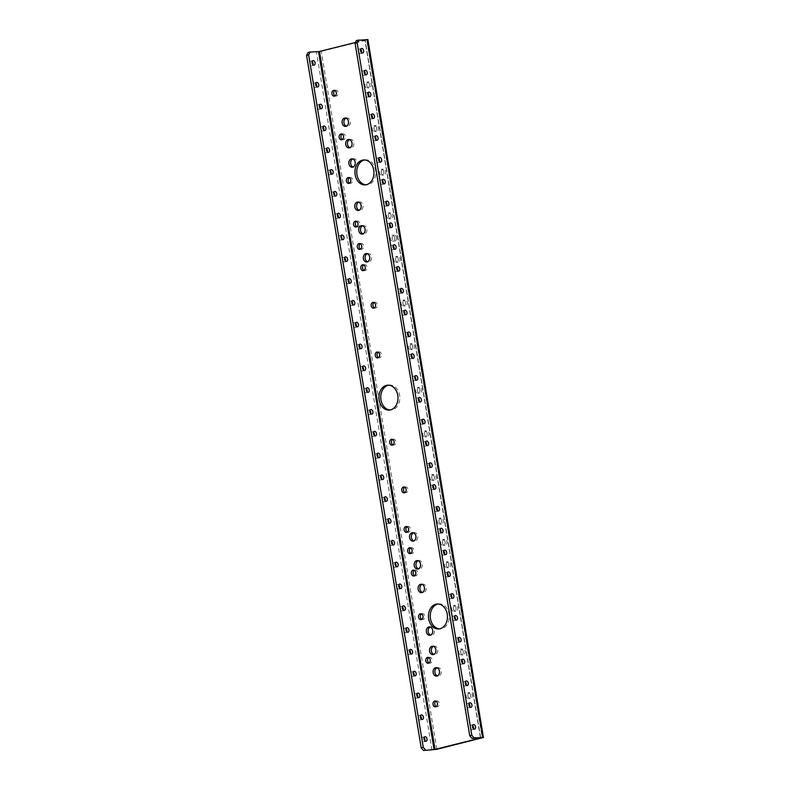 <?xml version="1.0" encoding="UTF-8"?>
<svg xmlns="http://www.w3.org/2000/svg" width="790" height="790" viewBox="0 0 790 790"><rect width="100%" height="100%" fill="white"/><g stroke="black" fill="none" stroke-linecap="round" stroke-linejoin="round"><path stroke-width="0.59" stroke-dasharray="3.95 2.96" d="M316.563 86.535A2.33 1.491 -104 0 1 315.694 87.463A2.33 1.491 -104 0 1 313.679 85.557A2.33 1.491 -104 0 1 314.568 82.94A2.33 1.491 -104 0 1 314.746 82.91A2.33 1.491 -104 0 1 315.763 83.355M320.167 108.339A2.33 1.491 -104 0 1 319.308 109.267A2.33 1.491 -104 0 1 317.284 107.371A2.33 1.491 -104 0 1 318.173 104.744A2.33 1.491 -104 0 1 318.36 104.715A2.33 1.491 -104 0 1 319.377 105.159M323.781 130.153A2.33 1.491 -104 0 1 322.913 131.081A2.33 1.491 -104 0 1 320.898 129.185A2.33 1.491 -104 0 1 321.787 126.558A2.33 1.491 -104 0 1 321.974 126.528A2.33 1.491 -104 0 1 322.982 126.973M327.396 151.957A2.33 1.491 -104 0 1 326.527 152.895A2.33 1.491 -104 0 1 324.512 150.989A2.33 1.491 -104 0 1 325.391 148.372A2.33 1.491 -104 0 1 325.579 148.342A2.33 1.491 -104 0 1 326.596 148.787M331 173.77A2.33 1.491 -104 0 1 330.141 174.699A2.33 1.491 -104 0 1 328.117 172.803A2.33 1.491 -104 0 1 329.005 170.176A2.33 1.491 -104 0 1 329.193 170.146A2.33 1.491 -104 0 1 330.21 170.591M334.614 195.584A2.33 1.491 -104 0 1 333.745 196.513A2.33 1.491 -104 0 1 331.731 194.617A2.33 1.491 -104 0 1 332.62 191.99A2.33 1.491 -104 0 1 332.807 191.96A2.33 1.491 -104 0 1 333.815 192.405M338.219 217.388A2.33 1.491 -104 0 1 337.36 218.326A2.33 1.491 -104 0 1 335.345 216.421A2.33 1.491 -104 0 1 336.224 213.794A2.33 1.491 -104 0 1 336.412 213.774A2.33 1.491 -104 0 1 337.429 214.208M341.833 239.202A2.33 1.491 -104 0 1 340.974 240.13A2.33 1.491 -104 0 1 338.95 238.234A2.33 1.491 -104 0 1 339.838 235.608A2.33 1.491 -104 0 1 340.026 235.578A2.33 1.491 -104 0 1 341.043 236.022M345.447 261.016A2.33 1.491 -104 0 1 344.578 261.944A2.33 1.491 -104 0 1 342.564 260.038A2.33 1.491 -104 0 1 343.453 257.422A2.33 1.491 -104 0 1 343.63 257.392A2.33 1.491 -104 0 1 344.647 257.836M349.052 282.82A2.33 1.491 -104 0 1 348.193 283.748A2.33 1.491 -104 0 1 346.178 281.852A2.33 1.491 -104 0 1 347.057 279.226A2.33 1.491 -104 0 1 347.245 279.196A2.33 1.491 -104 0 1 348.262 279.64M352.666 304.634A2.33 1.491 -104 0 1 351.797 305.562A2.33 1.491 -104 0 1 349.782 303.666A2.33 1.491 -104 0 1 350.671 301.039A2.33 1.491 -104 0 1 350.859 301.01A2.33 1.491 -104 0 1 351.876 301.454M356.28 326.438A2.33 1.491 -104 0 1 355.411 327.376A2.33 1.491 -104 0 1 353.397 325.47A2.33 1.491 -104 0 1 354.285 322.853A2.33 1.491 -104 0 1 354.463 322.824A2.33 1.491 -104 0 1 355.48 323.268M359.885 348.252A2.33 1.491 -104 0 1 359.025 349.18A2.33 1.491 -104 0 1 357.001 347.284A2.33 1.491 -104 0 1 357.89 344.657A2.33 1.491 -104 0 1 358.077 344.628A2.33 1.491 -104 0 1 359.094 345.072M363.499 370.066A2.33 1.491 -104 0 1 362.63 370.994A2.33 1.491 -104 0 1 360.615 369.098A2.33 1.491 -104 0 1 361.504 366.471A2.33 1.491 -104 0 1 361.692 366.442A2.33 1.491 -104 0 1 362.699 366.886M367.113 391.87A2.33 1.491 -104 0 1 366.244 392.808A2.33 1.491 -104 0 1 364.229 390.902A2.33 1.491 -104 0 1 365.108 388.275A2.33 1.491 -104 0 1 365.296 388.255A2.33 1.491 -104 0 1 366.313 388.69M370.717 413.684A2.33 1.491 -104 0 1 369.858 414.612A2.33 1.491 -104 0 1 367.834 412.716A2.33 1.491 -104 0 1 368.723 410.089A2.33 1.491 -104 0 1 368.91 410.059A2.33 1.491 -104 0 1 369.927 410.504M374.332 435.488A2.33 1.491 -104 0 1 373.463 436.426A2.33 1.491 -104 0 1 371.448 434.52A2.33 1.491 -104 0 1 372.337 431.903A2.33 1.491 -104 0 1 372.525 431.873A2.33 1.491 -104 0 1 373.532 432.318M377.936 457.301A2.33 1.491 -104 0 1 377.077 458.23A2.33 1.491 -104 0 1 375.062 456.334A2.33 1.491 -104 0 1 375.941 453.707A2.33 1.491 -104 0 1 376.129 453.677A2.33 1.491 -104 0 1 377.146 454.122M381.55 479.115A2.33 1.491 -104 0 1 380.691 480.044A2.33 1.491 -104 0 1 378.667 478.148A2.33 1.491 -104 0 1 379.556 475.521A2.33 1.491 -104 0 1 379.743 475.491A2.33 1.491 -104 0 1 380.76 475.935M385.165 500.919A2.33 1.491 -104 0 1 384.296 501.857A2.33 1.491 -104 0 1 382.281 499.952A2.33 1.491 -104 0 1 383.17 497.335A2.33 1.491 -104 0 1 383.348 497.305A2.33 1.491 -104 0 1 384.365 497.749M388.769 522.733A2.33 1.491 -104 0 1 387.91 523.661A2.33 1.491 -104 0 1 385.895 521.765A2.33 1.491 -104 0 1 386.774 519.139A2.33 1.491 -104 0 1 386.962 519.109A2.33 1.491 -104 0 1 387.979 519.553M392.383 544.547A2.33 1.491 -104 0 1 391.514 545.475A2.33 1.491 -104 0 1 389.5 543.579A2.33 1.491 -104 0 1 390.388 540.952A2.33 1.491 -104 0 1 390.576 540.923A2.33 1.491 -104 0 1 391.593 541.367M395.997 566.351A2.33 1.491 -104 0 1 395.128 567.289A2.33 1.491 -104 0 1 393.114 565.383A2.33 1.491 -104 0 1 394.003 562.757A2.33 1.491 -104 0 1 394.18 562.737A2.33 1.491 -104 0 1 395.197 563.171M399.602 588.165A2.33 1.491 -104 0 1 398.743 589.093A2.33 1.491 -104 0 1 396.718 587.197A2.33 1.491 -104 0 1 397.607 584.57A2.33 1.491 -104 0 1 397.795 584.541A2.33 1.491 -104 0 1 398.812 584.985M403.216 609.969A2.33 1.491 -104 0 1 402.347 610.907A2.33 1.491 -104 0 1 400.332 609.001A2.33 1.491 -104 0 1 401.221 606.384A2.33 1.491 -104 0 1 401.409 606.355A2.33 1.491 -104 0 1 402.416 606.799M406.83 631.783A2.33 1.491 -104 0 1 405.961 632.711A2.33 1.491 -104 0 1 403.947 630.815A2.33 1.491 -104 0 1 404.826 628.188A2.33 1.491 -104 0 1 405.013 628.159A2.33 1.491 -104 0 1 406.03 628.603M410.435 653.597A2.33 1.491 -104 0 1 409.576 654.525A2.33 1.491 -104 0 1 407.551 652.629A2.33 1.491 -104 0 1 408.44 650.002A2.33 1.491 -104 0 1 408.628 649.973A2.33 1.491 -104 0 1 409.645 650.417M414.049 675.401A2.33 1.491 -104 0 1 413.18 676.339A2.33 1.491 -104 0 1 411.165 674.433A2.33 1.491 -104 0 1 412.054 671.816A2.33 1.491 -104 0 1 412.242 671.786A2.33 1.491 -104 0 1 413.249 672.231M417.653 697.215A2.33 1.491 -104 0 1 416.794 698.143A2.33 1.491 -104 0 1 414.78 696.247A2.33 1.491 -104 0 1 415.659 693.62A2.33 1.491 -104 0 1 415.846 693.59A2.33 1.491 -104 0 1 416.863 694.035M421.268 719.028A2.33 1.491 -104 0 1 420.399 719.957A2.33 1.491 -104 0 1 418.384 718.061A2.33 1.491 -104 0 1 419.273 715.434A2.33 1.491 -104 0 1 419.46 715.404A2.33 1.491 -104 0 1 420.478 715.849M307.912 52.575L321.263 51.389L366.728 40.023L482.265 737.949M424.082 737.653A2.33 1.491 76 0 0 422.887 737.238A2.33 1.491 76 0 0 421.998 739.865A2.33 1.491 76 0 0 424.013 741.77A2.33 1.491 76 0 0 424.882 740.832M312.159 61.541A2.33 1.491 76 0 0 310.954 61.126A2.33 1.491 76 0 0 310.065 63.753A2.33 1.491 76 0 0 312.08 65.649A2.33 1.491 76 0 0 312.949 64.721M355.46 42.482L364.931 40.122L480.448 737.949M334.891 90.495A2.953 2.252 87.1 0 1 335.78 90.198A2.953 2.252 87.1 0 1 338.169 93.032A2.953 2.252 87.1 0 1 336.076 96.103A2.953 2.252 87.1 0 1 335.167 95.896M366.787 85.439A2.953 2.252 87.1 0 1 368.841 81.933A2.953 2.252 87.1 0 1 371.231 84.777A2.953 2.252 87.1 0 1 369.137 87.838A2.953 2.252 87.1 0 1 366.787 85.439M342.11 134.112A2.953 2.252 87.1 0 1 342.998 133.816A2.953 2.252 87.1 0 1 345.398 136.66A2.953 2.252 87.1 0 1 343.295 139.721A2.953 2.252 87.1 0 1 342.386 139.524M374.006 129.056A2.953 2.252 87.1 0 1 376.06 125.561A2.953 2.252 87.1 0 1 378.45 128.395A2.953 2.252 87.1 0 1 376.356 131.456A2.953 2.252 87.1 0 1 374.006 129.056M349.338 177.73A2.953 2.252 87.1 0 1 350.217 177.444A2.953 2.252 87.1 0 1 352.616 180.278A2.953 2.252 87.1 0 1 350.523 183.339A2.953 2.252 87.1 0 1 349.605 183.142M381.234 172.674A2.953 2.252 87.1 0 1 383.278 169.179A2.953 2.252 87.1 0 1 385.678 172.013A2.953 2.252 87.1 0 1 383.575 175.074A2.953 2.252 87.1 0 1 381.234 172.674M356.557 221.358A2.953 2.252 87.1 0 1 357.445 221.062A2.953 2.252 87.1 0 1 359.835 223.896A2.953 2.252 87.1 0 1 357.742 226.957A2.953 2.252 87.1 0 1 356.833 226.76M388.453 216.302A2.953 2.252 87.1 0 1 390.507 212.796A2.953 2.252 87.1 0 1 392.897 215.631A2.953 2.252 87.1 0 1 390.803 218.702A2.953 2.252 87.1 0 1 388.453 216.302M363.775 264.976A2.953 2.252 87.1 0 1 364.664 264.68A2.953 2.252 87.1 0 1 367.054 267.514A2.953 2.252 87.1 0 1 364.96 270.585A2.953 2.252 87.1 0 1 364.052 270.377M395.672 259.92A2.953 2.252 87.1 0 1 397.726 256.414A2.953 2.252 87.1 0 1 400.115 259.258A2.953 2.252 87.1 0 1 398.022 262.32A2.953 2.252 87.1 0 1 395.672 259.92M421.544 613.939A2.953 2.252 87.1 0 1 422.433 613.642A2.953 2.252 87.1 0 1 424.832 616.476A2.953 2.252 87.1 0 1 422.729 619.548A2.953 2.252 87.1 0 1 421.821 619.34M446.222 565.265A2.953 2.252 87.1 0 1 448.276 561.759A2.953 2.252 87.1 0 1 450.665 564.593A2.953 2.252 87.1 0 1 448.572 567.664A2.953 2.252 87.1 0 1 446.222 565.265M414.325 570.321A2.953 2.252 87.1 0 1 415.214 570.024A2.953 2.252 87.1 0 1 417.604 572.859A2.953 2.252 87.1 0 1 415.51 575.92A2.953 2.252 87.1 0 1 414.602 575.722M439.003 521.637A2.953 2.252 87.1 0 1 441.047 518.141A2.953 2.252 87.1 0 1 443.447 520.975A2.953 2.252 87.1 0 1 441.353 524.037A2.953 2.252 87.1 0 1 439.003 521.637M435.991 701.174A2.953 2.252 87.1 0 1 436.88 700.888A2.953 2.252 87.1 0 1 439.27 703.722A2.953 2.252 87.1 0 1 437.176 706.783A2.953 2.252 87.1 0 1 436.268 706.586M460.669 652.5A2.953 2.252 87.1 0 1 462.713 649.005A2.953 2.252 87.1 0 1 465.113 651.839A2.953 2.252 87.1 0 1 463.009 654.9A2.953 2.252 87.1 0 1 460.669 652.5M428.773 657.557A2.953 2.252 87.1 0 1 429.651 657.26A2.953 2.252 87.1 0 1 432.051 660.104A2.953 2.252 87.1 0 1 429.957 663.165A2.953 2.252 87.1 0 1 429.039 662.968M453.44 608.883A2.953 2.252 87.1 0 1 455.494 605.377A2.953 2.252 87.1 0 1 457.884 608.221A2.953 2.252 87.1 0 1 455.791 611.282A2.953 2.252 87.1 0 1 453.44 608.883M407.107 526.693A2.953 2.252 87.1 0 1 407.996 526.407A2.953 2.252 87.1 0 1 410.385 529.241A2.953 2.252 87.1 0 1 408.292 532.302A2.953 2.252 87.1 0 1 407.373 532.105M431.784 478.019A2.953 2.252 87.1 0 1 433.829 474.523A2.953 2.252 87.1 0 1 436.228 477.358A2.953 2.252 87.1 0 1 434.125 480.419A2.953 2.252 87.1 0 1 431.784 478.019M424.556 434.401A2.953 2.252 87.1 0 1 426.61 430.896A2.953 2.252 87.1 0 1 429 433.74A2.953 2.252 87.1 0 1 426.906 436.801A2.953 2.252 87.1 0 1 424.556 434.401M392.66 439.457A2.953 2.252 87.1 0 1 393.548 439.161A2.953 2.252 87.1 0 1 395.938 441.995A2.953 2.252 87.1 0 1 393.845 445.066A2.953 2.252 87.1 0 1 392.936 444.859M402.9 303.538A2.953 2.252 87.1 0 1 404.944 300.042A2.953 2.252 87.1 0 1 407.344 302.876A2.953 2.252 87.1 0 1 405.24 305.937A2.953 2.252 87.1 0 1 402.9 303.538M378.222 352.212A2.953 2.252 87.1 0 1 379.101 351.925A2.953 2.252 87.1 0 1 381.501 354.759A2.953 2.252 87.1 0 1 379.407 357.821A2.953 2.252 87.1 0 1 378.489 357.623M410.119 347.156A2.953 2.252 87.1 0 1 412.163 343.66A2.953 2.252 87.1 0 1 414.562 346.494A2.953 2.252 87.1 0 1 412.469 349.555A2.953 2.252 87.1 0 1 410.119 347.156M417.337 390.783A2.953 2.252 87.1 0 1 419.391 387.278A2.953 2.252 87.1 0 1 421.781 390.112A2.953 2.252 87.1 0 1 419.688 393.183A2.953 2.252 87.1 0 1 417.337 390.783M467.887 696.118A2.953 2.252 87.1 0 1 469.941 692.623A2.953 2.252 87.1 0 1 472.331 695.457A2.953 2.252 87.1 0 1 470.238 698.518A2.953 2.252 87.1 0 1 467.887 696.118M396.55 237.573A2.953 2.252 87.1 0 1 394.506 241.078A2.953 2.252 87.1 0 1 392.107 238.244A2.953 2.252 87.1 0 1 394.21 235.173A2.953 2.252 87.1 0 1 396.55 237.573M360.26 243.735A2.953 2.252 87.1 0 1 361.149 243.439A2.953 2.252 87.1 0 1 363.499 245.838A2.953 2.252 87.1 0 1 361.445 249.344A2.953 2.252 87.1 0 1 360.536 249.136M410.622 547.934A2.953 2.252 87.1 0 1 411.511 547.648A2.953 2.252 87.1 0 1 413.901 550.482A2.953 2.252 87.1 0 1 411.807 553.543A2.953 2.252 87.1 0 1 410.899 553.346M442.519 542.878A2.953 2.252 87.1 0 1 444.572 539.382A2.953 2.252 87.1 0 1 446.962 542.217A2.953 2.252 87.1 0 1 444.869 545.288A2.953 2.252 87.1 0 1 442.519 542.878M374.134 302.54A2.933 2.232 87.1 0 1 375.023 302.244A2.933 2.232 87.1 0 1 377.403 305.059A2.933 2.232 87.1 0 1 375.319 308.1A2.933 2.232 87.1 0 1 374.411 307.893M404.707 487.193A2.933 2.232 87.1 0 1 405.596 486.897A2.933 2.232 87.1 0 1 407.976 489.711A2.933 2.232 87.1 0 1 405.892 492.753A2.933 2.232 87.1 0 1 404.974 492.555M364.723 159.955A12.492 9.51 87.1 0 1 365.622 159.857A12.492 9.51 87.1 0 1 375.546 170.008A12.492 9.51 87.1 0 1 366.876 184.811A12.492 9.51 87.1 0 1 365.977 184.801M438.233 604.014A12.492 9.51 87.1 0 1 439.131 603.915A12.492 9.51 87.1 0 1 449.263 615.904A12.492 9.51 87.1 0 1 440.395 628.87A12.492 9.51 87.1 0 1 439.487 628.85M367.232 253.699A4.217 3.209 87.1 0 1 368.12 253.481A4.217 3.209 87.1 0 1 371.537 257.54A4.217 3.209 87.1 0 1 368.545 261.915A4.217 3.209 87.1 0 1 367.636 261.786M362.61 225.782A4.217 3.209 87.1 0 1 363.499 225.565A4.217 3.209 87.1 0 1 366.916 229.614A4.217 3.209 87.1 0 1 363.923 233.998A4.217 3.209 87.1 0 1 363.015 233.87M358.7 202.161A4.217 3.209 87.1 0 1 359.588 201.944A4.217 3.209 87.1 0 1 363.005 205.993A4.217 3.209 87.1 0 1 360.013 210.377A4.217 3.209 87.1 0 1 359.104 210.249M413.437 532.806A4.217 3.209 87.1 0 1 414.325 532.598A4.217 3.209 87.1 0 1 417.742 536.647A4.217 3.209 87.1 0 1 414.75 541.022A4.217 3.209 87.1 0 1 413.841 540.903M418.058 560.722A4.217 3.209 87.1 0 1 418.947 560.515A4.217 3.209 87.1 0 1 422.364 564.564A4.217 3.209 87.1 0 1 419.372 568.938A4.217 3.209 87.1 0 1 418.463 568.82M421.969 584.343A4.217 3.209 87.1 0 1 422.857 584.136A4.217 3.209 87.1 0 1 426.274 588.185A4.217 3.209 87.1 0 1 423.282 592.559A4.217 3.209 87.1 0 1 422.374 592.441M352.745 158.938A4.217 3.209 87.1 0 1 353.634 158.721A4.217 3.209 87.1 0 1 357.06 162.78A4.217 3.209 87.1 0 1 354.058 167.154A4.217 3.209 87.1 0 1 353.16 167.026M349.545 139.613A4.217 3.209 87.1 0 1 350.434 139.395A4.217 3.209 87.1 0 1 353.861 143.454A4.217 3.209 87.1 0 1 350.859 147.829A4.217 3.209 87.1 0 1 349.96 147.7M345.99 118.135A4.217 3.209 87.1 0 1 346.879 117.927A4.217 3.209 87.1 0 1 350.306 121.976A4.217 3.209 87.1 0 1 347.304 126.351A4.217 3.209 87.1 0 1 346.405 126.232M430.234 626.993A4.217 3.209 87.1 0 1 431.123 626.776A4.217 3.209 87.1 0 1 434.54 630.825A4.217 3.209 87.1 0 1 431.547 635.2A4.217 3.209 87.1 0 1 430.639 635.081M433.434 646.319A4.217 3.209 87.1 0 1 434.322 646.101A4.217 3.209 87.1 0 1 437.739 650.15A4.217 3.209 87.1 0 1 434.747 654.525A4.217 3.209 87.1 0 1 433.838 654.406M436.988 667.787A4.217 3.209 87.1 0 1 437.877 667.58A4.217 3.209 87.1 0 1 441.294 671.628A4.217 3.209 87.1 0 1 438.302 676.003A4.217 3.209 87.1 0 1 437.393 675.885M388.749 385.165A12.492 9.51 87.1 0 1 389.648 385.066A12.492 9.51 87.1 0 1 399.779 397.064A12.492 9.51 87.1 0 1 390.912 410.02A12.492 9.51 87.1 0 1 390.003 410.01M369.384 84.431A2.953 2.252 -92.9 0 0 367.044 82.032A2.953 2.252 -92.9 0 0 364.99 85.527A2.953 2.252 -92.9 0 0 367.34 87.927A2.953 2.252 -92.9 0 0 369.384 84.431M376.613 128.049A2.953 2.252 -92.9 0 0 374.262 125.65A2.953 2.252 -92.9 0 0 372.209 129.145A2.953 2.252 -92.9 0 0 374.559 131.545A2.953 2.252 -92.9 0 0 376.613 128.049M383.831 171.667A2.953 2.252 -92.9 0 0 381.481 169.267A2.953 2.252 -92.9 0 0 379.437 172.773A2.953 2.252 -92.9 0 0 381.777 175.173A2.953 2.252 -92.9 0 0 383.831 171.667M391.05 215.295A2.953 2.252 -92.9 0 0 388.7 212.885A2.953 2.252 -92.9 0 0 386.656 216.391A2.953 2.252 -92.9 0 0 389.006 218.791A2.953 2.252 -92.9 0 0 391.05 215.295M398.269 258.913A2.953 2.252 -92.9 0 0 395.928 256.513A2.953 2.252 -92.9 0 0 393.874 260.009A2.953 2.252 -92.9 0 0 396.225 262.408A2.953 2.252 -92.9 0 0 398.269 258.913M448.819 564.248A2.953 2.252 -92.9 0 0 446.478 561.848A2.953 2.252 -92.9 0 0 444.424 565.354A2.953 2.252 -92.9 0 0 446.775 567.753A2.953 2.252 -92.9 0 0 448.819 564.248M441.6 520.63A2.953 2.252 -92.9 0 0 439.25 518.23A2.953 2.252 -92.9 0 0 437.206 521.736A2.953 2.252 -92.9 0 0 439.556 524.135A2.953 2.252 -92.9 0 0 441.6 520.63M463.266 651.493A2.953 2.252 -92.9 0 0 460.916 649.094A2.953 2.252 -92.9 0 0 458.872 652.589A2.953 2.252 -92.9 0 0 461.212 654.989A2.953 2.252 -92.9 0 0 463.266 651.493M456.047 607.875A2.953 2.252 -92.9 0 0 453.697 605.476A2.953 2.252 -92.9 0 0 451.643 608.971A2.953 2.252 -92.9 0 0 453.993 611.371A2.953 2.252 -92.9 0 0 456.047 607.875M434.382 477.012A2.953 2.252 -92.9 0 0 432.031 474.612A2.953 2.252 -92.9 0 0 429.987 478.108A2.953 2.252 -92.9 0 0 432.328 480.508A2.953 2.252 -92.9 0 0 434.382 477.012M427.163 433.394A2.953 2.252 -92.9 0 0 424.813 430.994A2.953 2.252 -92.9 0 0 422.759 434.49A2.953 2.252 -92.9 0 0 425.109 436.89A2.953 2.252 -92.9 0 0 427.163 433.394M405.497 302.531A2.953 2.252 -92.9 0 0 403.147 300.131A2.953 2.252 -92.9 0 0 401.093 303.627A2.953 2.252 -92.9 0 0 403.443 306.026A2.953 2.252 -92.9 0 0 405.497 302.531M412.716 346.148A2.953 2.252 -92.9 0 0 410.365 343.749A2.953 2.252 -92.9 0 0 408.321 347.254A2.953 2.252 -92.9 0 0 410.662 349.654A2.953 2.252 -92.9 0 0 412.716 346.148M419.934 389.766A2.953 2.252 -92.9 0 0 417.594 387.367A2.953 2.252 -92.9 0 0 415.54 390.872A2.953 2.252 -92.9 0 0 417.89 393.272A2.953 2.252 -92.9 0 0 419.934 389.766M470.485 695.111A2.953 2.252 -92.9 0 0 468.134 692.712A2.953 2.252 -92.9 0 0 466.09 696.217A2.953 2.252 -92.9 0 0 468.44 698.617A2.953 2.252 -92.9 0 0 470.485 695.111M394.753 237.672A2.953 2.252 -92.9 0 0 392.413 235.272A2.953 2.252 -92.9 0 0 390.309 238.333A2.953 2.252 -92.9 0 0 392.709 241.167A2.953 2.252 -92.9 0 0 394.753 237.672M445.116 541.871A2.953 2.252 -92.9 0 0 442.765 539.471A2.953 2.252 -92.9 0 0 440.721 542.977A2.953 2.252 -92.9 0 0 443.072 545.376A2.953 2.252 -92.9 0 0 445.116 541.871M480.527 737.939L364.931 40.122M367.893 39.579L366.728 40.023M364.99 40.014L356.428 40.448M361.465 52.594A2.33 1.491 -104 0 1 360.596 53.523A2.33 1.491 -104 0 1 358.522 51.34A2.33 1.491 -104 0 1 359.47 49A2.33 1.491 -104 0 1 360.675 49.415M365.079 74.408A2.33 1.491 -104 0 1 364.21 75.336A2.33 1.491 -104 0 1 362.136 73.154A2.33 1.491 -104 0 1 363.084 70.814A2.33 1.491 -104 0 1 364.279 71.228M368.683 96.212A2.33 1.491 -104 0 1 367.824 97.15A2.33 1.491 -104 0 1 365.74 94.958A2.33 1.491 -104 0 1 366.688 92.618A2.33 1.491 -104 0 1 367.893 93.032M372.297 118.026A2.33 1.491 -104 0 1 371.428 118.954A2.33 1.491 -104 0 1 369.355 116.772A2.33 1.491 -104 0 1 370.303 114.431A2.33 1.491 -104 0 1 371.507 114.846M375.912 139.83A2.33 1.491 -104 0 1 375.043 140.768A2.33 1.491 -104 0 1 372.969 138.576A2.33 1.491 -104 0 1 373.907 136.245A2.33 1.491 -104 0 1 375.112 136.66M379.516 161.644A2.33 1.491 -104 0 1 378.657 162.572A2.33 1.491 -104 0 1 376.573 160.39A2.33 1.491 -104 0 1 377.521 158.049A2.33 1.491 -104 0 1 378.726 158.464M383.13 183.458A2.33 1.491 -104 0 1 382.261 184.386A2.33 1.491 -104 0 1 380.188 182.204A2.33 1.491 -104 0 1 381.135 179.863A2.33 1.491 -104 0 1 382.33 180.278M386.735 205.262A2.33 1.491 -104 0 1 385.875 206.2A2.33 1.491 -104 0 1 383.802 204.008A2.33 1.491 -104 0 1 384.74 201.667A2.33 1.491 -104 0 1 385.945 202.092M390.349 227.076A2.33 1.491 -104 0 1 389.49 228.004A2.33 1.491 -104 0 1 387.406 225.822A2.33 1.491 -104 0 1 388.354 223.481A2.33 1.491 -104 0 1 389.559 223.896M393.963 248.889A2.33 1.491 -104 0 1 393.094 249.818A2.33 1.491 -104 0 1 391.02 247.635A2.33 1.491 -104 0 1 391.968 245.295A2.33 1.491 -104 0 1 393.163 245.71M397.568 270.694A2.33 1.491 -104 0 1 396.708 271.632A2.33 1.491 -104 0 1 394.635 269.439A2.33 1.491 -104 0 1 395.573 267.099A2.33 1.491 -104 0 1 396.778 267.514M401.182 292.507A2.33 1.491 -104 0 1 400.313 293.436A2.33 1.491 -104 0 1 398.239 291.253A2.33 1.491 -104 0 1 399.187 288.913A2.33 1.491 -104 0 1 400.392 289.328M404.796 314.311A2.33 1.491 -104 0 1 403.927 315.25A2.33 1.491 -104 0 1 401.853 313.057A2.33 1.491 -104 0 1 402.801 310.727A2.33 1.491 -104 0 1 403.996 311.142M408.4 336.125A2.33 1.491 -104 0 1 407.541 337.053A2.33 1.491 -104 0 1 405.458 334.871A2.33 1.491 -104 0 1 406.406 332.531A2.33 1.491 -104 0 1 407.61 332.946M412.015 357.939A2.33 1.491 -104 0 1 411.146 358.867A2.33 1.491 -104 0 1 409.072 356.685A2.33 1.491 -104 0 1 410.02 354.345A2.33 1.491 -104 0 1 411.215 354.759M415.629 379.743A2.33 1.491 -104 0 1 414.76 380.681A2.33 1.491 -104 0 1 412.686 378.489A2.33 1.491 -104 0 1 413.624 376.149A2.33 1.491 -104 0 1 414.829 376.573M419.233 401.557A2.33 1.491 -104 0 1 418.374 402.485A2.33 1.491 -104 0 1 416.291 400.303A2.33 1.491 -104 0 1 417.238 397.963A2.33 1.491 -104 0 1 418.443 398.377M422.848 423.371A2.33 1.491 -104 0 1 421.978 424.299A2.33 1.491 -104 0 1 419.905 422.117A2.33 1.491 -104 0 1 420.853 419.776A2.33 1.491 -104 0 1 422.048 420.191M426.452 445.175A2.33 1.491 -104 0 1 425.593 446.113A2.33 1.491 -104 0 1 423.519 443.921A2.33 1.491 -104 0 1 424.457 441.58A2.33 1.491 -104 0 1 425.662 441.995M430.066 466.989A2.33 1.491 -104 0 1 429.207 467.917A2.33 1.491 -104 0 1 427.123 465.735A2.33 1.491 -104 0 1 428.071 463.394A2.33 1.491 -104 0 1 429.276 463.809M433.68 488.793A2.33 1.491 -104 0 1 432.811 489.731A2.33 1.491 -104 0 1 430.738 487.539A2.33 1.491 -104 0 1 431.686 485.208A2.33 1.491 -104 0 1 432.881 485.623M437.285 510.607A2.33 1.491 -104 0 1 436.426 511.535A2.33 1.491 -104 0 1 434.352 509.352A2.33 1.491 -104 0 1 435.29 507.012A2.33 1.491 -104 0 1 436.495 507.427M440.899 532.42A2.33 1.491 -104 0 1 440.03 533.349A2.33 1.491 -104 0 1 437.956 531.166A2.33 1.491 -104 0 1 438.904 528.826A2.33 1.491 -104 0 1 440.109 529.241M444.513 554.225A2.33 1.491 -104 0 1 443.644 555.163A2.33 1.491 -104 0 1 441.571 552.97A2.33 1.491 -104 0 1 442.519 550.63A2.33 1.491 -104 0 1 443.713 551.055M448.118 576.038A2.33 1.491 -104 0 1 447.259 576.967A2.33 1.491 -104 0 1 445.175 574.784A2.33 1.491 -104 0 1 446.123 572.444A2.33 1.491 -104 0 1 447.328 572.859M451.732 597.852A2.33 1.491 -104 0 1 450.863 598.781A2.33 1.491 -104 0 1 448.789 596.598A2.33 1.491 -104 0 1 449.737 594.258A2.33 1.491 -104 0 1 450.932 594.673M455.346 619.656A2.33 1.491 -104 0 1 454.477 620.594A2.33 1.491 -104 0 1 452.403 618.402A2.33 1.491 -104 0 1 453.341 616.062A2.33 1.491 -104 0 1 454.546 616.476M458.951 641.47A2.33 1.491 -104 0 1 458.091 642.398A2.33 1.491 -104 0 1 456.008 640.216A2.33 1.491 -104 0 1 456.956 637.876A2.33 1.491 -104 0 1 458.161 638.29M462.565 663.274A2.33 1.491 -104 0 1 461.696 664.212A2.33 1.491 -104 0 1 459.622 662.02A2.33 1.491 -104 0 1 460.57 659.689A2.33 1.491 -104 0 1 461.765 660.104M466.169 685.088A2.33 1.491 -104 0 1 465.31 686.016A2.33 1.491 -104 0 1 463.236 683.834A2.33 1.491 -104 0 1 464.174 681.494A2.33 1.491 -104 0 1 465.379 681.908M469.783 706.902A2.33 1.491 -104 0 1 468.924 707.83A2.33 1.491 -104 0 1 466.841 705.648A2.33 1.491 -104 0 1 467.789 703.307A2.33 1.491 -104 0 1 468.993 703.722M473.398 728.706A2.33 1.491 -104 0 1 472.529 729.644A2.33 1.491 -104 0 1 470.455 727.452A2.33 1.491 -104 0 1 471.403 725.111A2.33 1.491 -104 0 1 472.598 725.536M432.012 750.065L316.474 52.14M436.811 749.315L321.263 51.389M316.632 82.417L314.568 82.94M317.758 86.949L315.694 87.463M320.236 104.231L318.173 104.744M321.372 108.753L319.308 109.267M323.851 126.044L321.787 126.558M324.986 130.567L322.913 131.081M327.465 147.849L325.391 148.372M328.591 152.371L326.527 152.895M331.069 169.662L329.005 170.176M332.205 174.185L330.141 174.699M334.684 191.466L332.62 191.99M335.809 195.999L333.745 196.513M338.298 213.28L336.224 213.794M339.424 217.803L337.36 218.326M341.902 235.094L339.838 235.608M343.038 239.617L340.974 240.13M345.516 256.898L343.453 257.422M346.642 261.431L344.578 261.944M349.131 278.712L347.057 279.226M350.256 283.235L348.193 283.748M352.735 300.526L350.671 301.039M353.871 305.049L351.797 305.562M356.349 322.33L354.285 322.853M357.475 326.853L355.411 327.376M359.954 344.144L357.89 344.657M361.089 348.666L359.025 349.18M363.568 365.948L361.504 366.471M364.704 370.48L362.63 370.994M367.182 387.762L365.108 388.275M368.308 392.284L366.244 392.808M370.787 409.576L368.723 410.089M371.922 414.098L369.858 414.612M374.401 431.38L372.337 431.903M375.526 435.912L373.463 436.426M378.015 453.193L375.941 453.707M379.141 457.716L377.077 458.23M381.619 475.007L379.556 475.521M382.755 479.53L380.691 480.044M385.234 496.811L383.17 497.335M386.359 501.334L384.296 501.857M388.838 518.625L386.774 519.139M389.974 523.148L387.91 523.661M392.452 540.429L390.388 540.952M393.588 544.962L391.514 545.475M396.067 562.243L394.003 562.757M397.192 566.766L395.128 567.289M399.671 584.057L397.607 584.57M400.807 588.58L398.743 589.093M403.285 605.861L401.221 606.384M404.421 610.394L402.347 610.907M406.899 627.675L404.826 628.188M408.025 632.198L405.961 632.711M410.504 649.489L408.44 650.002M411.639 654.011L409.576 654.525M414.118 671.293L412.054 671.816M415.244 675.815L413.18 676.339M389.115 410.109L390.912 410.02M387.851 385.155L389.648 385.066M480.695 737.959L365.148 40.033M472.529 729.644L474.593 729.121M471.403 725.111L473.467 724.598M424.013 741.77L426.077 741.247M422.887 737.238L424.951 736.724M468.924 707.83L470.988 707.317M467.789 703.307L469.853 702.794M465.31 686.016L467.374 685.503M464.174 681.494L466.248 680.98M461.696 664.212L463.76 663.689M460.57 659.689L462.634 659.166M458.091 642.398L460.155 641.885M456.956 637.876L459.02 637.362M454.477 620.594L456.541 620.071M453.341 616.062L455.415 615.548M450.863 598.781L452.937 598.267M449.737 594.258L451.801 593.734M447.259 576.967L449.322 576.453M446.123 572.444L448.187 571.93M443.644 555.163L445.708 554.639M442.519 550.63L444.582 550.117M440.03 533.349L442.104 532.835M438.904 528.826L440.968 528.312M436.426 511.535L438.49 511.021M435.29 507.012L437.364 506.499M432.811 489.731L434.875 489.207M431.686 485.208L433.75 484.685M429.207 467.917L431.271 467.404M428.071 463.394L430.135 462.881M425.593 446.113L427.657 445.59M424.457 441.58L426.531 441.067M421.978 424.299L424.042 423.786M420.853 419.776L422.917 419.253M418.374 402.485L420.438 401.972M417.238 397.963L419.302 397.449M414.76 380.681L416.824 380.158M413.624 376.149L415.698 375.635M411.146 358.867L413.219 358.354M410.02 354.345L412.084 353.831M407.541 337.053L409.605 336.54M406.406 332.531L408.469 332.017M403.927 315.25L405.991 314.726M402.801 310.727L404.865 310.203M400.313 293.436L402.387 292.922M399.187 288.913L401.251 288.399M396.708 271.632L398.772 271.108M395.573 267.099L397.647 266.585M393.094 249.818L395.158 249.304M391.968 245.295L394.032 244.772M389.49 228.004L391.554 227.49M388.354 223.481L390.418 222.968M385.875 206.2L387.939 205.677M384.74 201.667L386.814 201.154M382.261 184.386L384.335 183.873M381.135 179.863L383.199 179.35M378.657 162.572L380.721 162.059M377.521 158.049L379.585 157.536M375.043 140.768L377.107 140.255M373.907 136.245L375.981 135.722M371.428 118.954L373.502 118.441M370.303 114.431L372.366 113.918M367.824 97.15L369.888 96.627M366.688 92.618L368.752 92.104M364.21 75.336L366.274 74.823M363.084 70.814L365.148 70.29M360.596 53.523L362.669 53.009M359.47 49L361.534 48.486M312.08 65.649L314.153 65.135M310.954 61.126L313.018 60.613M436.505 676.092L438.302 676.003M436.08 667.668L437.877 667.58M432.95 654.624L434.747 654.525M432.525 646.19L434.322 646.101M429.75 635.298L431.547 635.2M429.326 626.865L431.123 626.776M345.507 126.439L347.304 126.351M345.082 118.016L346.879 117.927M349.062 147.918L350.859 147.829M348.637 139.494L350.434 139.395M352.261 167.243L354.058 167.154M351.836 158.82L353.634 158.721M421.485 592.658L423.282 592.559M421.06 584.225L422.857 584.136M417.574 569.027L419.372 568.938M417.15 560.604L418.947 560.515M412.953 541.111L414.75 541.022M412.528 532.687L414.325 532.598M358.216 210.466L360.013 210.377M357.791 202.033L359.588 201.944M362.126 234.087L363.923 233.998M361.702 225.654L363.499 225.565M366.748 262.004L368.545 261.915M366.323 253.57L368.12 253.481M438.598 628.958L440.395 628.87M437.334 604.004L439.131 603.915M365.079 184.9L366.876 184.811M363.825 159.945L365.622 159.857M404.095 492.841L405.892 492.753M403.799 486.986L405.596 486.897M373.522 308.189L375.319 308.1M373.226 302.333L375.023 302.244M443.072 545.376L444.869 545.288M442.765 539.471L444.572 539.382M410.01 553.632L411.807 553.543M409.714 547.737L411.511 547.648M359.647 249.433L361.445 249.344M359.351 243.527L361.149 243.439M392.709 241.167L394.506 241.078M392.413 235.272L394.21 235.173M421.337 714.911L419.273 715.434M422.472 719.443L420.399 719.957M417.732 693.106L415.659 693.62M418.858 697.629L416.794 698.143M468.44 698.617L470.238 698.518M468.134 692.712L469.941 692.623M417.89 393.272L419.688 393.183M417.594 387.367L419.391 387.278M410.662 349.654L412.469 349.555M410.365 343.749L412.163 343.66M377.61 357.91L379.407 357.821M377.304 352.014L379.101 351.925M403.443 306.026L405.24 305.937M403.147 300.131L404.944 300.042M392.047 445.155L393.845 445.066M391.751 439.25L393.548 439.161M425.109 436.89L426.906 436.801M424.813 430.994L426.61 430.896M432.328 480.508L434.125 480.419M432.031 474.612L433.829 474.523M406.495 532.391L408.292 532.302M406.188 526.495L407.996 526.407M453.993 611.371L455.791 611.282M453.697 605.476L455.494 605.377M428.15 663.254L429.957 663.165M427.854 657.359L429.651 657.26M461.212 654.989L463.009 654.9M460.916 649.094L462.713 649.005M435.379 706.872L437.176 706.783M435.083 700.977L436.88 700.888M439.556 524.135L441.353 524.037M439.25 518.23L441.047 518.141M413.713 576.019L415.51 575.92M413.417 570.113L415.214 570.024M446.775 567.753L448.572 567.664M446.478 561.848L448.276 561.759M420.932 619.637L422.729 619.548M420.635 613.731L422.433 613.642M396.225 262.408L398.022 262.32M395.928 256.513L397.726 256.414M363.163 270.674L364.96 270.585M362.867 264.769L364.664 264.68M389.006 218.791L390.803 218.702M388.7 212.885L390.507 212.796M355.944 227.056L357.742 226.957M355.648 221.151L357.445 221.062M381.777 175.173L383.575 175.074M381.481 169.267L383.278 169.179M348.716 183.428L350.523 183.339M348.42 177.533L350.217 177.444M374.559 131.545L376.356 131.456M374.262 125.65L376.06 125.561M341.497 139.81L343.295 139.721M341.201 133.915L342.998 133.816M367.34 87.927L369.137 87.838M367.044 82.032L368.841 81.933M334.279 96.192L336.076 96.103M333.982 90.287L335.78 90.198"/><path stroke-width="1.19" d="M315.763 83.355A2.33 1.491 -104 0 1 316.563 86.535M316.82 82.397A2.33 1.491 -104 0 1 318.706 84.609A2.33 1.491 -104 0 1 317.758 86.949A2.33 1.491 -104 0 1 315.743 85.044A2.33 1.491 -104 0 1 316.632 82.417A2.33 1.491 -104 0 1 316.82 82.397M319.377 105.159A2.33 1.491 -104 0 1 320.167 108.339M320.424 104.201A2.33 1.491 -104 0 1 322.32 106.413A2.33 1.491 -104 0 1 321.372 108.753A2.33 1.491 -104 0 1 319.358 106.857A2.33 1.491 -104 0 1 320.236 104.231A2.33 1.491 -104 0 1 320.424 104.201M322.982 126.973A2.33 1.491 -104 0 1 323.781 130.153M324.038 126.015A2.33 1.491 -104 0 1 325.924 128.227A2.33 1.491 -104 0 1 324.986 130.567A2.33 1.491 -104 0 1 322.962 128.661A2.33 1.491 -104 0 1 323.851 126.044A2.33 1.491 -104 0 1 324.038 126.015M326.596 148.787A2.33 1.491 -104 0 1 327.396 151.957M327.653 147.819A2.33 1.491 -104 0 1 329.539 150.041A2.33 1.491 -104 0 1 328.591 152.371A2.33 1.491 -104 0 1 326.576 150.475A2.33 1.491 -104 0 1 327.465 147.849A2.33 1.491 -104 0 1 327.653 147.819M330.21 170.591A2.33 1.491 -104 0 1 331 173.77M331.257 169.633A2.33 1.491 -104 0 1 333.153 171.845A2.33 1.491 -104 0 1 332.205 174.185A2.33 1.491 -104 0 1 330.19 172.289A2.33 1.491 -104 0 1 331.069 169.662A2.33 1.491 -104 0 1 331.257 169.633M333.815 192.405A2.33 1.491 -104 0 1 334.614 195.584M334.871 191.447A2.33 1.491 -104 0 1 336.757 193.659A2.33 1.491 -104 0 1 335.809 195.999A2.33 1.491 -104 0 1 333.795 194.093A2.33 1.491 -104 0 1 334.684 191.466A2.33 1.491 -104 0 1 334.871 191.447M337.429 214.208A2.33 1.491 -104 0 1 338.219 217.388M338.476 213.251A2.33 1.491 -104 0 1 340.372 215.463A2.33 1.491 -104 0 1 339.424 217.803A2.33 1.491 -104 0 1 337.409 215.907A2.33 1.491 -104 0 1 338.298 213.28A2.33 1.491 -104 0 1 338.476 213.251M341.043 236.022A2.33 1.491 -104 0 1 341.833 239.202M342.09 235.065A2.33 1.491 -104 0 1 343.976 237.276A2.33 1.491 -104 0 1 343.038 239.617A2.33 1.491 -104 0 1 341.023 237.721A2.33 1.491 -104 0 1 341.902 235.094A2.33 1.491 -104 0 1 342.09 235.065M344.647 257.836A2.33 1.491 -104 0 1 345.447 261.016M345.704 256.878A2.33 1.491 -104 0 1 347.59 259.09A2.33 1.491 -104 0 1 346.642 261.431A2.33 1.491 -104 0 1 344.628 259.525A2.33 1.491 -104 0 1 345.516 256.898A2.33 1.491 -104 0 1 345.704 256.878M348.262 279.64A2.33 1.491 -104 0 1 349.052 282.82M349.308 278.682A2.33 1.491 -104 0 1 351.204 280.894A2.33 1.491 -104 0 1 350.256 283.235A2.33 1.491 -104 0 1 348.242 281.339A2.33 1.491 -104 0 1 349.131 278.712A2.33 1.491 -104 0 1 349.308 278.682M351.876 301.454A2.33 1.491 -104 0 1 352.666 304.634M352.923 300.496A2.33 1.491 -104 0 1 354.809 302.708A2.33 1.491 -104 0 1 353.871 305.049A2.33 1.491 -104 0 1 351.846 303.143A2.33 1.491 -104 0 1 352.735 300.526A2.33 1.491 -104 0 1 352.923 300.496M355.48 323.268A2.33 1.491 -104 0 1 356.28 326.438M356.537 322.3A2.33 1.491 -104 0 1 358.423 324.522A2.33 1.491 -104 0 1 357.475 326.853A2.33 1.491 -104 0 1 355.46 324.957A2.33 1.491 -104 0 1 356.349 322.33A2.33 1.491 -104 0 1 356.537 322.3M359.094 345.072A2.33 1.491 -104 0 1 359.885 348.252M360.141 344.114A2.33 1.491 -104 0 1 362.037 346.326A2.33 1.491 -104 0 1 361.089 348.666A2.33 1.491 -104 0 1 359.075 346.771A2.33 1.491 -104 0 1 359.954 344.144A2.33 1.491 -104 0 1 360.141 344.114M362.699 366.886A2.33 1.491 -104 0 1 363.499 370.066M363.756 365.928A2.33 1.491 -104 0 1 365.642 368.14A2.33 1.491 -104 0 1 364.704 370.48A2.33 1.491 -104 0 1 362.679 368.575A2.33 1.491 -104 0 1 363.568 365.948A2.33 1.491 -104 0 1 363.756 365.928M366.313 388.69A2.33 1.491 -104 0 1 367.113 391.87M367.37 387.732A2.33 1.491 -104 0 1 369.256 389.944A2.33 1.491 -104 0 1 368.308 392.284A2.33 1.491 -104 0 1 366.293 390.388A2.33 1.491 -104 0 1 367.182 387.762A2.33 1.491 -104 0 1 367.37 387.732M369.927 410.504A2.33 1.491 -104 0 1 370.717 413.684M370.974 409.546A2.33 1.491 -104 0 1 372.87 411.758A2.33 1.491 -104 0 1 371.922 414.098A2.33 1.491 -104 0 1 369.908 412.202A2.33 1.491 -104 0 1 370.787 409.576A2.33 1.491 -104 0 1 370.974 409.546M373.532 432.318A2.33 1.491 -104 0 1 374.332 435.488M374.588 431.36A2.33 1.491 -104 0 1 376.475 433.572A2.33 1.491 -104 0 1 375.526 435.912A2.33 1.491 -104 0 1 373.512 434.006A2.33 1.491 -104 0 1 374.401 431.38A2.33 1.491 -104 0 1 374.588 431.36M377.146 454.122A2.33 1.491 -104 0 1 377.936 457.301M378.193 453.164A2.33 1.491 -104 0 1 380.089 455.376A2.33 1.491 -104 0 1 379.141 457.716A2.33 1.491 -104 0 1 377.126 455.82A2.33 1.491 -104 0 1 378.015 453.193A2.33 1.491 -104 0 1 378.193 453.164M380.76 475.935A2.33 1.491 -104 0 1 381.55 479.115M381.807 474.978A2.33 1.491 -104 0 1 383.693 477.19A2.33 1.491 -104 0 1 382.755 479.53A2.33 1.491 -104 0 1 380.74 477.624A2.33 1.491 -104 0 1 381.619 475.007A2.33 1.491 -104 0 1 381.807 474.978M384.365 497.749A2.33 1.491 -104 0 1 385.165 500.919M385.421 496.782A2.33 1.491 -104 0 1 387.307 499.004A2.33 1.491 -104 0 1 386.359 501.334A2.33 1.491 -104 0 1 384.345 499.438A2.33 1.491 -104 0 1 385.234 496.811A2.33 1.491 -104 0 1 385.421 496.782M387.979 519.553A2.33 1.491 -104 0 1 388.769 522.733M389.026 518.596A2.33 1.491 -104 0 1 390.922 520.808A2.33 1.491 -104 0 1 389.974 523.148A2.33 1.491 -104 0 1 387.959 521.252A2.33 1.491 -104 0 1 388.838 518.625A2.33 1.491 -104 0 1 389.026 518.596M391.593 541.367A2.33 1.491 -104 0 1 392.383 544.547M392.64 540.409A2.33 1.491 -104 0 1 394.526 542.621A2.33 1.491 -104 0 1 393.588 544.962A2.33 1.491 -104 0 1 391.563 543.056A2.33 1.491 -104 0 1 392.452 540.429A2.33 1.491 -104 0 1 392.64 540.409M395.197 563.171A2.33 1.491 -104 0 1 395.997 566.351M396.254 562.213A2.33 1.491 -104 0 1 398.14 564.425A2.33 1.491 -104 0 1 397.192 566.766A2.33 1.491 -104 0 1 395.178 564.87A2.33 1.491 -104 0 1 396.067 562.243A2.33 1.491 -104 0 1 396.254 562.213M398.812 584.985A2.33 1.491 -104 0 1 399.602 588.165M399.859 584.027A2.33 1.491 -104 0 1 401.755 586.239A2.33 1.491 -104 0 1 400.807 588.58A2.33 1.491 -104 0 1 398.792 586.684A2.33 1.491 -104 0 1 399.671 584.057A2.33 1.491 -104 0 1 399.859 584.027M402.416 606.799A2.33 1.491 -104 0 1 403.216 609.969M403.473 605.841A2.33 1.491 -104 0 1 405.359 608.053A2.33 1.491 -104 0 1 404.421 610.394A2.33 1.491 -104 0 1 402.396 608.488A2.33 1.491 -104 0 1 403.285 605.861A2.33 1.491 -104 0 1 403.473 605.841M406.03 628.603A2.33 1.491 -104 0 1 406.83 631.783M407.087 627.645A2.33 1.491 -104 0 1 408.973 629.857A2.33 1.491 -104 0 1 408.025 632.198A2.33 1.491 -104 0 1 406.011 630.302A2.33 1.491 -104 0 1 406.899 627.675A2.33 1.491 -104 0 1 407.087 627.645M409.645 650.417A2.33 1.491 -104 0 1 410.435 653.597M410.691 649.459A2.33 1.491 -104 0 1 412.587 651.671A2.33 1.491 -104 0 1 411.639 654.011A2.33 1.491 -104 0 1 409.625 652.106A2.33 1.491 -104 0 1 410.504 649.489A2.33 1.491 -104 0 1 410.691 649.459M413.249 672.231A2.33 1.491 -104 0 1 414.049 675.401M414.306 671.263A2.33 1.491 -104 0 1 416.192 673.485A2.33 1.491 -104 0 1 415.244 675.815A2.33 1.491 -104 0 1 413.229 673.919A2.33 1.491 -104 0 1 414.118 671.293A2.33 1.491 -104 0 1 414.306 671.263M416.863 694.035A2.33 1.491 -104 0 1 417.653 697.215M420.478 715.849A2.33 1.491 -104 0 1 421.268 719.028M423.46 750.5L421.208 747.863L306.569 55.389L307.912 52.575L309.976 52.061L318.538 51.627L434.085 749.552L423.46 750.5L436.811 749.315L483.431 737.505L474.04 737.86L471.976 738.374L480.468 738.048L435.014 749.404L319.466 51.478L318.538 51.627M424.882 740.832A2.33 1.491 76 0 0 424.961 739.43A2.33 1.491 76 0 0 424.082 737.653M312.949 64.721A2.33 1.491 76 0 0 313.028 63.309A2.33 1.491 76 0 0 312.159 61.541M419.806 695.289A2.33 1.491 -104 0 1 418.858 697.629A2.33 1.491 -104 0 1 416.844 695.733A2.33 1.491 -104 0 1 417.732 693.106A2.33 1.491 -104 0 1 417.91 693.077A2.33 1.491 -104 0 1 419.806 695.289M423.41 717.103A2.33 1.491 -104 0 1 422.472 719.443A2.33 1.491 -104 0 1 420.458 717.537A2.33 1.491 -104 0 1 421.337 714.911A2.33 1.491 -104 0 1 421.524 714.891A2.33 1.491 -104 0 1 423.41 717.103M421.208 747.863L423.272 747.35L308.633 54.875L306.569 55.389M423.272 747.35L425.524 749.987M309.976 52.061L308.633 54.875M315.091 62.795A2.33 1.491 76 0 0 313.018 60.613A2.33 1.491 76 0 0 312.129 63.24A2.33 1.491 76 0 0 314.153 65.135A2.33 1.491 76 0 0 315.091 62.795M427.025 738.907A2.33 1.491 76 0 0 424.951 736.724A2.33 1.491 76 0 0 424.062 739.351A2.33 1.491 76 0 0 426.077 741.247A2.33 1.491 76 0 0 427.025 738.907M434.085 749.552L435.014 749.404M319.466 51.478L355.46 42.482M335.167 95.896A2.953 2.252 87.1 0 1 333.726 93.704A2.953 2.252 87.1 0 1 334.891 90.495M342.386 139.524A2.953 2.252 87.1 0 1 340.954 137.322A2.953 2.252 87.1 0 1 342.11 134.112M349.605 183.142A2.953 2.252 87.1 0 1 348.173 180.94A2.953 2.252 87.1 0 1 349.338 177.73M356.833 226.76A2.953 2.252 87.1 0 1 355.391 224.558A2.953 2.252 87.1 0 1 356.557 221.358M364.052 270.377A2.953 2.252 87.1 0 1 362.61 268.185A2.953 2.252 87.1 0 1 363.775 264.976M421.821 619.34A2.953 2.252 87.1 0 1 420.389 617.148A2.953 2.252 87.1 0 1 421.544 613.939M414.602 575.722A2.953 2.252 87.1 0 1 413.16 573.52A2.953 2.252 87.1 0 1 414.325 570.321M436.268 706.586A2.953 2.252 87.1 0 1 434.826 704.384A2.953 2.252 87.1 0 1 435.991 701.174M429.039 662.968A2.953 2.252 87.1 0 1 427.607 660.766A2.953 2.252 87.1 0 1 428.773 657.557M407.373 532.105A2.953 2.252 87.1 0 1 405.942 529.902A2.953 2.252 87.1 0 1 407.107 526.693M392.936 444.859A2.953 2.252 87.1 0 1 391.494 442.667A2.953 2.252 87.1 0 1 392.66 439.457M378.489 357.623A2.953 2.252 87.1 0 1 377.057 355.421A2.953 2.252 87.1 0 1 378.222 352.212M360.536 249.136A2.953 2.252 87.1 0 1 359.055 246.5A2.953 2.252 87.1 0 1 360.26 243.735M410.899 553.346A2.953 2.252 87.1 0 1 409.457 551.144A2.953 2.252 87.1 0 1 410.622 547.934M374.411 307.893A2.933 2.232 87.1 0 1 372.989 305.71A2.933 2.232 87.1 0 1 374.134 302.54M404.974 492.555A2.933 2.232 87.1 0 1 403.562 490.373A2.933 2.232 87.1 0 1 404.707 487.193M365.977 184.801A12.492 9.51 87.1 0 1 356.754 172.812A12.492 9.51 87.1 0 1 364.723 159.955M439.487 628.85A12.492 9.51 87.1 0 1 430.461 618.708A12.492 9.51 87.1 0 1 438.233 604.014M367.636 261.786A4.217 3.209 87.1 0 1 365.187 258.488A4.217 3.209 87.1 0 1 367.232 253.699M363.015 233.87A4.217 3.209 87.1 0 1 360.566 230.561A4.217 3.209 87.1 0 1 362.61 225.782M359.104 210.249A4.217 3.209 87.1 0 1 356.655 206.941A4.217 3.209 87.1 0 1 358.7 202.161M413.841 540.903A4.217 3.209 87.1 0 1 411.402 537.595A4.217 3.209 87.1 0 1 413.437 532.806M418.463 568.82A4.217 3.209 87.1 0 1 416.024 565.512A4.217 3.209 87.1 0 1 418.058 560.722M422.374 592.441A4.217 3.209 87.1 0 1 419.934 589.133A4.217 3.209 87.1 0 1 421.969 584.343M353.16 167.026A4.217 3.209 87.1 0 1 350.711 163.728A4.217 3.209 87.1 0 1 352.745 158.938M349.96 147.7A4.217 3.209 87.1 0 1 347.511 144.402A4.217 3.209 87.1 0 1 349.545 139.613M346.405 126.232A4.217 3.209 87.1 0 1 343.956 122.924A4.217 3.209 87.1 0 1 345.99 118.135M430.639 635.081A4.217 3.209 87.1 0 1 428.19 631.773A4.217 3.209 87.1 0 1 430.234 626.993M433.838 654.406A4.217 3.209 87.1 0 1 431.389 651.098A4.217 3.209 87.1 0 1 433.434 646.319M437.393 675.885A4.217 3.209 87.1 0 1 434.944 672.576A4.217 3.209 87.1 0 1 436.988 667.787M390.003 410.01A12.492 9.51 87.1 0 1 380.978 399.868A12.492 9.51 87.1 0 1 388.749 385.165M336.323 92.697A2.953 2.252 -92.9 0 0 333.982 90.287A2.953 2.252 -92.9 0 0 331.928 93.793A2.953 2.252 -92.9 0 0 334.279 96.192A2.953 2.252 -92.9 0 0 336.323 92.697M343.551 136.315A2.953 2.252 -92.9 0 0 341.201 133.915A2.953 2.252 -92.9 0 0 339.147 137.411A2.953 2.252 -92.9 0 0 341.497 139.81A2.953 2.252 -92.9 0 0 343.551 136.315M350.77 179.932A2.953 2.252 -92.9 0 0 348.42 177.533A2.953 2.252 -92.9 0 0 346.375 181.029A2.953 2.252 -92.9 0 0 348.716 183.428A2.953 2.252 -92.9 0 0 350.77 179.932M357.988 223.55A2.953 2.252 -92.9 0 0 355.648 221.151A2.953 2.252 -92.9 0 0 353.594 224.656A2.953 2.252 -92.9 0 0 355.944 227.056A2.953 2.252 -92.9 0 0 357.988 223.55M365.217 267.178A2.953 2.252 -92.9 0 0 362.867 264.769A2.953 2.252 -92.9 0 0 360.813 268.274A2.953 2.252 -92.9 0 0 363.163 270.674A2.953 2.252 -92.9 0 0 365.217 267.178M422.986 616.141A2.953 2.252 -92.9 0 0 420.635 613.731A2.953 2.252 -92.9 0 0 418.582 617.237A2.953 2.252 -92.9 0 0 420.932 619.637A2.953 2.252 -92.9 0 0 422.986 616.141M415.757 572.513A2.953 2.252 -92.9 0 0 413.417 570.113A2.953 2.252 -92.9 0 0 411.363 573.619A2.953 2.252 -92.9 0 0 413.713 576.019A2.953 2.252 -92.9 0 0 415.757 572.513M437.423 703.376A2.953 2.252 -92.9 0 0 435.083 700.977A2.953 2.252 -92.9 0 0 433.029 704.473A2.953 2.252 -92.9 0 0 435.379 706.872A2.953 2.252 -92.9 0 0 437.423 703.376M430.204 659.759A2.953 2.252 -92.9 0 0 427.854 657.359A2.953 2.252 -92.9 0 0 425.81 660.855A2.953 2.252 -92.9 0 0 428.15 663.254A2.953 2.252 -92.9 0 0 430.204 659.759M408.539 528.895A2.953 2.252 -92.9 0 0 406.188 526.495A2.953 2.252 -92.9 0 0 404.144 529.991A2.953 2.252 -92.9 0 0 406.495 532.391A2.953 2.252 -92.9 0 0 408.539 528.895M394.101 441.659A2.953 2.252 -92.9 0 0 391.751 439.25A2.953 2.252 -92.9 0 0 389.697 442.756A2.953 2.252 -92.9 0 0 392.047 445.155A2.953 2.252 -92.9 0 0 394.101 441.659M379.654 354.414A2.953 2.252 -92.9 0 0 377.304 352.014A2.953 2.252 -92.9 0 0 375.26 355.51A2.953 2.252 -92.9 0 0 377.61 357.91A2.953 2.252 -92.9 0 0 379.654 354.414M361.692 245.927A2.953 2.252 -92.9 0 0 359.351 243.527A2.953 2.252 -92.9 0 0 357.248 246.599A2.953 2.252 -92.9 0 0 359.647 249.433A2.953 2.252 -92.9 0 0 361.692 245.927M412.054 550.136A2.953 2.252 -92.9 0 0 409.714 547.737A2.953 2.252 -92.9 0 0 407.66 551.232A2.953 2.252 -92.9 0 0 410.01 553.632A2.953 2.252 -92.9 0 0 412.054 550.136M375.556 304.713A2.933 2.232 87.1 0 1 373.522 308.189A2.933 2.232 87.1 0 1 371.191 305.809A2.933 2.232 87.1 0 1 373.226 302.333A2.933 2.232 87.1 0 1 375.556 304.713M406.129 489.375A2.933 2.232 87.1 0 1 404.095 492.841A2.933 2.232 87.1 0 1 401.764 490.462A2.933 2.232 87.1 0 1 403.799 486.986A2.933 2.232 87.1 0 1 406.129 489.375M373.749 170.097A12.492 9.51 87.1 0 1 365.079 184.9A12.492 9.51 87.1 0 1 354.957 172.901A12.492 9.51 87.1 0 1 363.825 159.945A12.492 9.51 87.1 0 1 373.749 170.097M447.259 614.156A12.492 9.51 87.1 0 1 438.598 628.958A12.492 9.51 87.1 0 1 428.664 618.807A12.492 9.51 87.1 0 1 437.334 604.004A12.492 9.51 87.1 0 1 447.259 614.156M369.671 257.007A4.217 3.209 87.1 0 1 366.748 262.004A4.217 3.209 87.1 0 1 363.39 258.577A4.217 3.209 87.1 0 1 366.323 253.57A4.217 3.209 87.1 0 1 369.671 257.007M365.049 229.09A4.217 3.209 87.1 0 1 362.126 234.087A4.217 3.209 87.1 0 1 358.769 230.66A4.217 3.209 87.1 0 1 361.702 225.654A4.217 3.209 87.1 0 1 365.049 229.09M361.139 205.469A4.217 3.209 87.1 0 1 358.216 210.466A4.217 3.209 87.1 0 1 354.858 207.039A4.217 3.209 87.1 0 1 357.791 202.033A4.217 3.209 87.1 0 1 361.139 205.469M415.886 536.114A4.217 3.209 87.1 0 1 412.953 541.111A4.217 3.209 87.1 0 1 409.595 537.684A4.217 3.209 87.1 0 1 412.528 532.687A4.217 3.209 87.1 0 1 415.886 536.114M420.507 564.03A4.217 3.209 87.1 0 1 417.574 569.027A4.217 3.209 87.1 0 1 414.217 565.601A4.217 3.209 87.1 0 1 417.15 560.604A4.217 3.209 87.1 0 1 420.507 564.03M424.418 587.651A4.217 3.209 87.1 0 1 421.485 592.658A4.217 3.209 87.1 0 1 418.127 589.221A4.217 3.209 87.1 0 1 421.06 584.225A4.217 3.209 87.1 0 1 424.418 587.651M355.194 162.246A4.217 3.209 87.1 0 1 352.261 167.243A4.217 3.209 87.1 0 1 348.913 163.816A4.217 3.209 87.1 0 1 351.836 158.82A4.217 3.209 87.1 0 1 355.194 162.246M351.994 142.921A4.217 3.209 87.1 0 1 349.062 147.918A4.217 3.209 87.1 0 1 345.714 144.491A4.217 3.209 87.1 0 1 348.637 139.494A4.217 3.209 87.1 0 1 351.994 142.921M348.439 121.443A4.217 3.209 87.1 0 1 345.507 126.439A4.217 3.209 87.1 0 1 342.159 123.013A4.217 3.209 87.1 0 1 345.082 118.016A4.217 3.209 87.1 0 1 348.439 121.443M432.673 630.292A4.217 3.209 87.1 0 1 429.75 635.298A4.217 3.209 87.1 0 1 426.393 631.862A4.217 3.209 87.1 0 1 429.326 626.865A4.217 3.209 87.1 0 1 432.673 630.292M435.873 649.617A4.217 3.209 87.1 0 1 432.95 654.624A4.217 3.209 87.1 0 1 429.592 651.187A4.217 3.209 87.1 0 1 432.525 646.19A4.217 3.209 87.1 0 1 435.873 649.617M439.428 671.095A4.217 3.209 87.1 0 1 436.505 676.092A4.217 3.209 87.1 0 1 433.147 672.665A4.217 3.209 87.1 0 1 436.08 667.668A4.217 3.209 87.1 0 1 439.428 671.095M379.18 399.957A12.492 9.51 87.1 0 1 387.851 385.155A12.492 9.51 87.1 0 1 397.972 397.153A12.492 9.51 87.1 0 1 389.115 410.109A12.492 9.51 87.1 0 1 379.18 399.957M358.492 39.934L357.149 42.749L355.085 43.262L356.428 40.448L367.893 39.579L483.431 737.505M363.607 50.669A2.33 1.491 76 0 0 361.534 48.486A2.33 1.491 76 0 0 360.645 51.113A2.33 1.491 76 0 0 362.669 53.009A2.33 1.491 76 0 0 363.607 50.669M367.222 72.483A2.33 1.491 76 0 0 365.148 70.29A2.33 1.491 76 0 0 364.259 72.917A2.33 1.491 76 0 0 366.274 74.823A2.33 1.491 76 0 0 367.222 72.483M370.836 94.287A2.33 1.491 76 0 0 368.752 92.104A2.33 1.491 76 0 0 367.873 94.731A2.33 1.491 76 0 0 369.888 96.627A2.33 1.491 76 0 0 370.836 94.287M374.44 116.1A2.33 1.491 76 0 0 372.366 113.918A2.33 1.491 76 0 0 371.478 116.545A2.33 1.491 76 0 0 373.502 118.441A2.33 1.491 76 0 0 374.44 116.1M378.055 137.914A2.33 1.491 76 0 0 375.981 135.722A2.33 1.491 76 0 0 375.092 138.349A2.33 1.491 76 0 0 377.107 140.255A2.33 1.491 76 0 0 378.055 137.914M381.669 159.718A2.33 1.491 76 0 0 379.585 157.536A2.33 1.491 76 0 0 378.706 160.163A2.33 1.491 76 0 0 380.721 162.059A2.33 1.491 76 0 0 381.669 159.718M385.273 181.532A2.33 1.491 76 0 0 383.199 179.35A2.33 1.491 76 0 0 382.311 181.967A2.33 1.491 76 0 0 384.335 183.873A2.33 1.491 76 0 0 385.273 181.532M388.887 203.346A2.33 1.491 76 0 0 386.814 201.154A2.33 1.491 76 0 0 385.925 203.781A2.33 1.491 76 0 0 387.939 205.677A2.33 1.491 76 0 0 388.887 203.346M392.492 225.15A2.33 1.491 76 0 0 390.418 222.968A2.33 1.491 76 0 0 389.539 225.594A2.33 1.491 76 0 0 391.554 227.49A2.33 1.491 76 0 0 392.492 225.15M396.106 246.964A2.33 1.491 76 0 0 394.032 244.772A2.33 1.491 76 0 0 393.144 247.398A2.33 1.491 76 0 0 395.158 249.304A2.33 1.491 76 0 0 396.106 246.964M399.72 268.768A2.33 1.491 76 0 0 397.647 266.585A2.33 1.491 76 0 0 396.758 269.212A2.33 1.491 76 0 0 398.772 271.108A2.33 1.491 76 0 0 399.72 268.768M403.325 290.582A2.33 1.491 76 0 0 401.251 288.399A2.33 1.491 76 0 0 400.362 291.016A2.33 1.491 76 0 0 402.387 292.922A2.33 1.491 76 0 0 403.325 290.582M406.939 312.396A2.33 1.491 76 0 0 404.865 310.203A2.33 1.491 76 0 0 403.976 312.83A2.33 1.491 76 0 0 405.991 314.726A2.33 1.491 76 0 0 406.939 312.396M410.553 334.2A2.33 1.491 76 0 0 408.469 332.017A2.33 1.491 76 0 0 407.591 334.644A2.33 1.491 76 0 0 409.605 336.54A2.33 1.491 76 0 0 410.553 334.2M414.157 356.014A2.33 1.491 76 0 0 412.084 353.831A2.33 1.491 76 0 0 411.195 356.448A2.33 1.491 76 0 0 413.219 358.354A2.33 1.491 76 0 0 414.157 356.014M417.772 377.827A2.33 1.491 76 0 0 415.698 375.635A2.33 1.491 76 0 0 414.809 378.262A2.33 1.491 76 0 0 416.824 380.158A2.33 1.491 76 0 0 417.772 377.827M421.386 399.631A2.33 1.491 76 0 0 419.302 397.449A2.33 1.491 76 0 0 418.424 400.076A2.33 1.491 76 0 0 420.438 401.972A2.33 1.491 76 0 0 421.386 399.631M424.99 421.445A2.33 1.491 76 0 0 422.917 419.253A2.33 1.491 76 0 0 422.028 421.88A2.33 1.491 76 0 0 424.042 423.786A2.33 1.491 76 0 0 424.99 421.445M428.605 443.249A2.33 1.491 76 0 0 426.531 441.067A2.33 1.491 76 0 0 425.642 443.694A2.33 1.491 76 0 0 427.657 445.59A2.33 1.491 76 0 0 428.605 443.249M432.209 465.063A2.33 1.491 76 0 0 430.135 462.881A2.33 1.491 76 0 0 429.256 465.498A2.33 1.491 76 0 0 431.271 467.404A2.33 1.491 76 0 0 432.209 465.063M435.823 486.877A2.33 1.491 76 0 0 433.75 484.685A2.33 1.491 76 0 0 432.861 487.312A2.33 1.491 76 0 0 434.875 489.207A2.33 1.491 76 0 0 435.823 486.877M439.438 508.681A2.33 1.491 76 0 0 437.364 506.499A2.33 1.491 76 0 0 436.475 509.125A2.33 1.491 76 0 0 438.49 511.021A2.33 1.491 76 0 0 439.438 508.681M443.042 530.495A2.33 1.491 76 0 0 440.968 528.312A2.33 1.491 76 0 0 440.079 530.929A2.33 1.491 76 0 0 442.104 532.835A2.33 1.491 76 0 0 443.042 530.495M446.656 552.309A2.33 1.491 76 0 0 444.582 550.117A2.33 1.491 76 0 0 443.694 552.743A2.33 1.491 76 0 0 445.708 554.639A2.33 1.491 76 0 0 446.656 552.309M450.27 574.113A2.33 1.491 76 0 0 448.187 571.93A2.33 1.491 76 0 0 447.308 574.557A2.33 1.491 76 0 0 449.322 576.453A2.33 1.491 76 0 0 450.27 574.113M453.875 595.927A2.33 1.491 76 0 0 451.801 593.734A2.33 1.491 76 0 0 450.912 596.361A2.33 1.491 76 0 0 452.937 598.267A2.33 1.491 76 0 0 453.875 595.927M457.489 617.731A2.33 1.491 76 0 0 455.415 615.548A2.33 1.491 76 0 0 454.526 618.175A2.33 1.491 76 0 0 456.541 620.071A2.33 1.491 76 0 0 457.489 617.731M461.103 639.544A2.33 1.491 76 0 0 459.02 637.362A2.33 1.491 76 0 0 458.141 639.979A2.33 1.491 76 0 0 460.155 641.885A2.33 1.491 76 0 0 461.103 639.544M464.708 661.358A2.33 1.491 76 0 0 462.634 659.166A2.33 1.491 76 0 0 461.745 661.793A2.33 1.491 76 0 0 463.76 663.689A2.33 1.491 76 0 0 464.708 661.358M468.322 683.162A2.33 1.491 76 0 0 466.248 680.98A2.33 1.491 76 0 0 465.359 683.607A2.33 1.491 76 0 0 467.374 685.503A2.33 1.491 76 0 0 468.322 683.162M471.926 704.976A2.33 1.491 76 0 0 469.853 702.794A2.33 1.491 76 0 0 468.974 705.411A2.33 1.491 76 0 0 470.988 707.317A2.33 1.491 76 0 0 471.926 704.976M475.541 726.79A2.33 1.491 76 0 0 473.467 724.598A2.33 1.491 76 0 0 472.578 727.225A2.33 1.491 76 0 0 474.593 729.121A2.33 1.491 76 0 0 475.541 726.79M357.149 42.749L471.788 735.223L474.04 737.86M360.675 49.415A2.33 1.491 -104 0 1 361.543 51.182A2.33 1.491 -104 0 1 361.465 52.594M364.279 71.228A2.33 1.491 -104 0 1 365.158 72.996A2.33 1.491 -104 0 1 365.079 74.408M367.893 93.032A2.33 1.491 -104 0 1 368.762 94.81A2.33 1.491 -104 0 1 368.683 96.212M371.507 114.846A2.33 1.491 -104 0 1 372.376 116.614A2.33 1.491 -104 0 1 372.297 118.026M375.112 136.66A2.33 1.491 -104 0 1 375.991 138.428A2.33 1.491 -104 0 1 375.912 139.83M378.726 158.464A2.33 1.491 -104 0 1 379.595 160.242A2.33 1.491 -104 0 1 379.516 161.644M382.33 180.278A2.33 1.491 -104 0 1 383.209 182.046A2.33 1.491 -104 0 1 383.13 183.458M385.945 202.092A2.33 1.491 -104 0 1 386.824 203.859A2.33 1.491 -104 0 1 386.735 205.262M389.559 223.896A2.33 1.491 -104 0 1 390.428 225.664A2.33 1.491 -104 0 1 390.349 227.076M393.163 245.71A2.33 1.491 -104 0 1 394.042 247.477A2.33 1.491 -104 0 1 393.963 248.889M396.778 267.514A2.33 1.491 -104 0 1 397.656 269.291A2.33 1.491 -104 0 1 397.568 270.694M400.392 289.328A2.33 1.491 -104 0 1 401.261 291.095A2.33 1.491 -104 0 1 401.182 292.507M403.996 311.142A2.33 1.491 -104 0 1 404.875 312.909A2.33 1.491 -104 0 1 404.796 314.311M407.61 332.946A2.33 1.491 -104 0 1 408.479 334.723A2.33 1.491 -104 0 1 408.4 336.125M411.215 354.759A2.33 1.491 -104 0 1 412.094 356.527A2.33 1.491 -104 0 1 412.015 357.939M414.829 376.573A2.33 1.491 -104 0 1 415.708 378.341A2.33 1.491 -104 0 1 415.629 379.743M418.443 398.377A2.33 1.491 -104 0 1 419.312 400.145A2.33 1.491 -104 0 1 419.233 401.557M422.048 420.191A2.33 1.491 -104 0 1 422.926 421.959A2.33 1.491 -104 0 1 422.848 423.371M425.662 441.995A2.33 1.491 -104 0 1 426.541 443.773A2.33 1.491 -104 0 1 426.452 445.175M429.276 463.809A2.33 1.491 -104 0 1 430.145 465.577A2.33 1.491 -104 0 1 430.066 466.989M432.881 485.623A2.33 1.491 -104 0 1 433.759 487.391A2.33 1.491 -104 0 1 433.68 488.793M436.495 507.427A2.33 1.491 -104 0 1 437.374 509.204A2.33 1.491 -104 0 1 437.285 510.607M440.109 529.241A2.33 1.491 -104 0 1 440.978 531.008A2.33 1.491 -104 0 1 440.899 532.42M443.713 551.055A2.33 1.491 -104 0 1 444.592 552.822A2.33 1.491 -104 0 1 444.513 554.225M447.328 572.859A2.33 1.491 -104 0 1 448.197 574.626A2.33 1.491 -104 0 1 448.118 576.038M450.932 594.673A2.33 1.491 -104 0 1 451.811 596.44A2.33 1.491 -104 0 1 451.732 597.852M454.546 616.476A2.33 1.491 -104 0 1 455.425 618.254A2.33 1.491 -104 0 1 455.346 619.656M458.161 638.29A2.33 1.491 -104 0 1 459.029 640.058A2.33 1.491 -104 0 1 458.951 641.47M461.765 660.104A2.33 1.491 -104 0 1 462.644 661.872A2.33 1.491 -104 0 1 462.565 663.274M465.379 681.908A2.33 1.491 -104 0 1 466.258 683.686A2.33 1.491 -104 0 1 466.169 685.088M468.993 703.722A2.33 1.491 -104 0 1 469.862 705.49A2.33 1.491 -104 0 1 469.783 706.902M472.598 725.536A2.33 1.491 -104 0 1 473.477 727.304A2.33 1.491 -104 0 1 473.398 728.706M355.085 43.262L469.724 735.737L471.788 735.223M471.976 738.374L469.724 735.737M367.054 39.5L482.601 737.426"/></g></svg>
